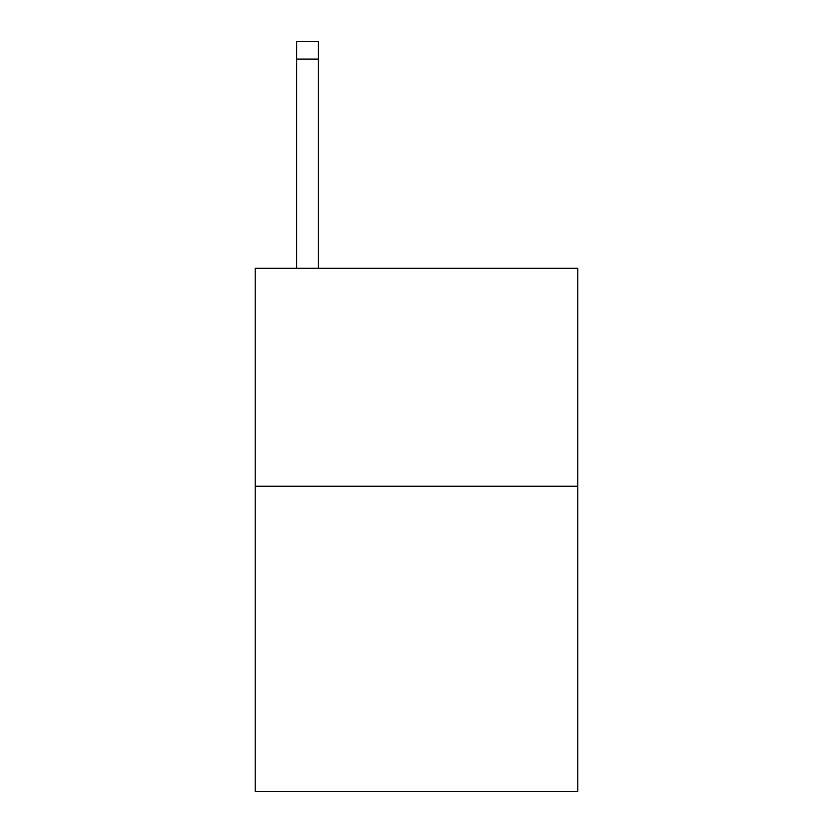 <?xml version="1.0" encoding="UTF-8"?>
<svg xmlns="http://www.w3.org/2000/svg" width="833" height="833" viewBox="0 0 833 833"><rect width="100%" height="100%" fill="white"/><g stroke="black" fill="none" stroke-linecap="round" stroke-linejoin="round"><path stroke-width="1.25" d="M577.769 486.243L577.769 791.35L255.231 791.35L255.231 268.299L577.769 268.299L577.769 486.243L255.231 486.243M318.425 268.299L318.425 59.081L296.631 59.081L296.631 41.65L318.425 41.65L318.425 59.081M296.631 268.299L296.631 59.081"/></g></svg>
